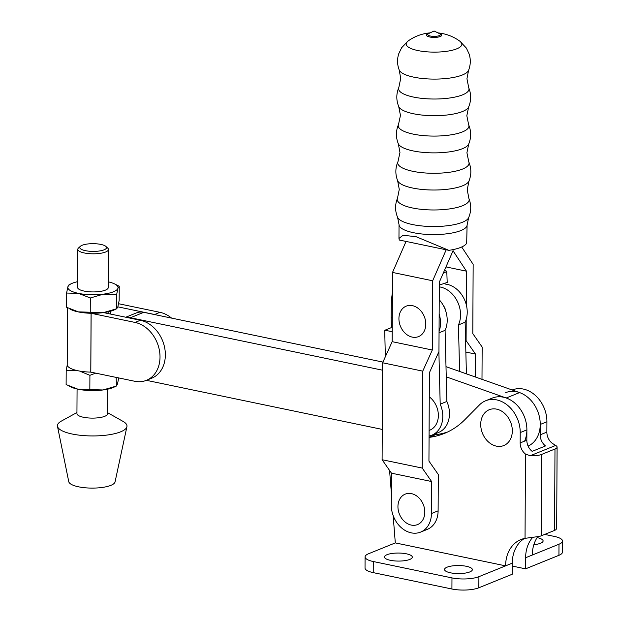 <?xml version="1.0" encoding="UTF-8"?>
<svg xmlns="http://www.w3.org/2000/svg" width="620" height="620" viewBox="0 0 620 620"><rect width="100%" height="100%" fill="white"/><g stroke="black" fill="none" stroke-linecap="round" stroke-linejoin="round"><path stroke-width="0.93" d="M411.455 493.636A16.43 12.873 -112.1 0 0 397.939 506.563A16.43 12.873 -112.1 0 0 411.293 525.086A16.43 12.873 -112.1 0 0 424.808 512.159A16.43 12.873 -112.1 0 0 411.455 493.636M412.439 305.652A16.43 12.873 -112.1 0 0 398.924 318.587A16.43 12.873 -112.1 0 0 412.277 337.11A16.43 12.873 -112.1 0 0 425.793 324.175A16.43 12.873 -112.1 0 0 412.439 305.652M399.032 224.579A34.038 9.827 0.3 0 0 422.77 234.073A34.038 9.827 0.3 0 0 460.9 230.547A34.038 9.827 0.3 0 0 467.108 224.936L466.674 243.133A34.038 9.827 -179.7 0 1 460.815 247.372A34.038 9.827 -179.7 0 1 448.872 250.348L416.113 236.708L403.046 235.267L398.962 238.444L399.032 224.579L397.575 217.294C394.956 210.932 394.932 204.554 397.498 198.167A35.96 10.385 0.3 0 0 420.298 209.219A35.96 10.385 0.3 0 0 462.605 205.708A35.96 10.385 0.3 0 0 468.914 198.547L467.232 189.743L468.968 181.055A35.921 10.37 0.3 0 1 462.675 185.76A35.921 10.37 0.3 0 1 424.46 189.658A35.921 10.37 0.3 0 1 397.629 180.676C395.149 174.228 395.273 167.834 398.017 161.494A35.673 10.3 0.3 0 0 420.453 172.523A35.673 10.3 0.3 0 0 462.567 169.058A35.673 10.3 0.3 0 0 468.782 161.867L466.922 152.745L468.704 144.049A35.472 10.246 0.3 0 1 462.505 148.668A35.472 10.246 0.3 0 1 424.824 152.52A35.472 10.246 0.3 0 1 398.28 143.677C395.723 137.221 395.808 130.797 398.528 124.411A35.34 10.207 0.3 0 0 420.794 135.331A35.34 10.207 0.3 0 0 462.489 131.889A35.34 10.207 0.3 0 0 468.658 124.775L466.829 115.739L468.658 106.942A35.232 10.176 0.3 0 1 462.505 111.515A35.232 10.176 0.3 0 1 425.103 115.343A35.232 10.176 0.3 0 1 398.722 106.578C396.149 100.176 396.188 93.798 398.838 87.428A35.216 10.168 0.3 0 0 421.089 98.278A35.216 10.168 0.3 0 0 462.574 94.844A35.216 10.168 0.3 0 0 468.743 87.792L466.953 78.732L468.573 70.331A34.914 10.083 0.3 0 1 462.435 74.958A34.914 10.083 0.3 0 1 425.204 78.74A34.914 10.083 0.3 0 1 399.187 69.967C397.195 64.643 397.032 59.264 398.707 53.831L401.628 47.732L408.154 40.974A27.846 8.037 0.3 0 0 420.748 51.088A27.846 8.037 0.3 0 0 456.785 48.817A27.846 8.037 0.3 0 0 459.908 41.245L459.908 41.245A44.02 44.02 0 0 0 437.999 32.899M428.311 33.751A7.603 2.193 0.3 0 0 427.846 33.922A7.603 2.193 0.3 0 0 429.683 36.991A7.603 2.193 0.3 0 0 440.278 36.51A7.603 2.193 0.3 0 0 439.828 33.813M398.962 238.444L399.288 240.025L448.872 250.348M428.877 33.465A6.34 1.829 0.3 0 0 428.637 33.573A6.34 1.829 0.3 0 0 427.924 34.061A6.34 1.829 0.3 0 0 431.411 36.2A6.34 1.829 0.3 0 0 439.247 35.627A6.34 1.829 0.3 0 0 440.216 34.131A6.34 1.829 0.3 0 0 439.503 33.627L434.085 31L428.637 33.573M466.286 304.753L466.457 271.18L453.026 250.774L453.026 249.62L453.026 250.782L439.317 282.185L438.952 351.602L429.404 372.721L428.939 461.079L438.309 474.525L438.115 510.834L431.443 513.538L431.613 481.531L422.243 468.077L422.755 371.132L432.303 350.013L432.659 280.783L446.191 249.783M431.443 513.538A24.544 19.236 67.9 0 1 420.593 532.107A24.544 19.236 67.9 0 1 391.305 505.184L391.476 473.176L382.106 459.73L382.618 362.778L392.166 341.667L392.522 272.428L406.054 241.436M466.209 319.331L466.093 340.605L475.463 354.051L475.339 376.999M481.988 379.339L482.159 347.053L472.796 333.599L473.153 264.368L461.706 246.985M431.613 481.531L391.476 473.176M420.593 532.107L427.273 529.403A24.544 19.236 -112.1 0 0 438.115 510.834M432.303 350.013L392.166 341.667M432.659 280.783L392.522 272.428M422.755 371.132L382.618 362.778M422.243 468.077L382.106 459.73M475.463 354.051L465.86 352.051M466.093 340.605L465.574 340.496M466.457 271.18L445.982 266.918M442.781 415.64A24.738 19.383 -112.1 0 0 440.192 404.17L446.865 401.466A24.738 19.383 67.9 0 1 449.454 412.936A24.738 19.383 67.9 0 1 438.526 432.473L431.853 435.178A24.738 19.383 -112.1 0 0 442.781 415.64M429.071 436.007A24.738 19.383 -112.1 0 0 431.853 435.178M392.235 327.755L391.383 327.608L391.142 317.797L392.29 317.99M391.142 317.797L391.36 300.568L392.421 292.005M459.598 371.45L458.443 324.926A24.738 19.383 -112.1 0 0 439.293 286.858M443.502 305.8A7.727 6.061 67.9 0 1 445.486 310.318M439.224 299.747A24.738 19.383 67.9 0 1 445.09 330.336L446.865 401.466M391.383 327.608L384.71 330.313L392.212 331.576M385.346 356.733L384.71 330.313M443.161 273.374L446.788 271.413L444.641 269.979M446.788 271.413L447.19 282.464L439.301 285.084M429.102 430.427A19.329 15.143 -112.1 0 0 438.363 415.539A19.329 15.143 -112.1 0 0 429.28 396.839M440.192 404.17L438.882 351.757M439.061 331.499A24.738 19.383 -112.1 0 0 439.146 314.038M466.403 373.844L465.116 322.222A24.738 19.383 -112.1 0 0 463.698 298.011A24.738 19.383 -112.1 0 0 445.191 284.061M458.443 324.926L465.116 322.222M439.053 332.785L445.09 330.336M107.717 389.174L107.593 413.765A15.322 4.425 -179.7 0 1 96.139 417.989A15.322 4.425 -179.7 0 1 78.91 415.795A15.322 4.425 -179.7 0 1 76.942 413.61L77.074 389.011M107.601 412.688L123.109 421.437A34.782 10.044 -179.7 0 1 126.922 426.684A34.782 10.044 -179.7 0 1 99.983 435.728A34.782 10.044 -179.7 0 1 61.892 430.683A34.782 10.044 -179.7 0 1 57.482 426.32A34.782 10.044 -179.7 0 1 61.341 421.112L76.95 412.525M126.922 426.684L115.057 481.926A23.188 6.696 -179.7 0 1 97.1 487.956A23.188 6.696 -179.7 0 1 71.703 484.592A23.188 6.696 -179.7 0 1 68.766 481.686L57.482 426.32M165.354 354.911A30.729 24.079 67.9 0 1 151.776 378.161L146.436 380.324A30.729 24.079 -112.1 0 0 160.014 357.081A30.729 24.079 -112.1 0 0 135.044 322.431L140.383 320.269A30.729 24.079 67.9 0 1 165.354 354.911M67.502 307.776L67.208 364.707A25.319 7.308 0.3 0 0 77.95 370.745A25.319 7.308 0.3 0 0 90.776 372.124L134.742 381.269A30.729 24.079 -112.1 0 0 146.436 380.324M69.766 308.907A25.319 7.308 0.3 0 0 78.26 311.914A25.319 7.308 0.3 0 0 91.086 313.286L135.044 322.431M105.912 246.442L107.748 248.132A15.322 4.425 -179.7 0 1 108.454 249.472A15.322 4.425 -179.7 0 1 96.999 253.688A15.322 4.425 -179.7 0 1 79.771 251.495A15.322 4.425 -179.7 0 1 77.802 249.31A15.322 4.425 -179.7 0 1 78.523 247.977L80.375 246.303A13.392 3.867 0.3 0 0 81.468 249.379A13.392 3.867 0.3 0 0 98.464 251.115A13.392 3.867 0.3 0 0 105.912 246.442A13.392 3.867 0.3 0 0 104.811 245.698A13.392 3.867 0.3 0 0 91.768 243.683A13.392 3.867 0.3 0 0 80.375 246.303M108.454 249.472L108.252 287.579A15.322 4.425 -179.7 0 1 96.805 291.803A15.322 4.425 -179.7 0 1 79.577 289.61A15.322 4.425 -179.7 0 1 77.601 287.424L77.802 249.31M118.761 377.797L117.451 384.113L116.157 386.128L102.982 389.972L77.965 389.205L66.115 384.586L66.193 370.38L67.231 365.033M69.06 386.097L70.982 387.019A25.126 7.254 0.3 0 0 77.965 389.205A25.126 7.254 0.3 0 0 102.982 389.972A25.126 7.254 0.3 0 0 113.832 387.244L116.335 386.082L116.204 377.41M95.681 373.139L89.908 375.317L79.623 371.07M89.838 389.523L89.908 375.317M76.454 370.411L66.193 370.38M108.283 281.837A25.126 7.254 -179.7 0 1 114.375 283.828A25.126 7.254 -179.7 0 1 117.947 288.277A25.126 7.254 -179.7 0 1 103.486 294.136A25.126 7.254 -179.7 0 1 78.469 293.369L66.596 293.043L67.906 286.735A25.126 7.254 -179.7 0 1 71.525 283.603A25.126 7.254 -179.7 0 1 77.632 281.674M116.638 294.585L116.56 308.791L103.393 312.635L78.368 311.868A25.126 7.254 0.3 0 0 91.101 313.232A25.126 7.254 0.3 0 0 91.264 313.24A25.126 7.254 0.3 0 0 103.393 312.635A25.126 7.254 0.3 0 0 103.594 312.612A25.126 7.254 0.3 0 0 114.235 309.907L116.738 308.737L117.854 306.776L119.164 300.46L119.242 286.254L117.947 288.277L116.638 294.585L103.486 294.136L90.319 297.98L78.469 293.369A25.126 7.254 -179.7 0 1 67.906 286.735L69.2 284.712M119.242 286.254L114.375 283.828M69.463 308.76L71.385 309.682A25.126 7.254 0.3 0 0 78.368 311.868L66.518 307.249L66.596 293.043M90.241 312.185L90.319 297.98M156.566 314.983A30.729 24.079 -112.1 0 0 154.628 314.495L117.831 306.838M154.628 314.495L159.968 312.333L118.591 303.722M159.968 312.333A30.729 24.079 67.9 0 1 171.608 318.114M103.594 312.612L140.383 320.269M524.613 441.13A28.985 22.715 -112.1 0 0 506.23 397.993L446.253 376.859M382.579 370.202L130.417 317.735A19.329 15.143 -112.1 0 0 126.922 317.463M146.413 380.331L382.269 429.412M528.108 446.098A28.985 22.715 -112.1 0 0 539.811 418.934A28.985 22.715 -112.1 0 0 519.576 392.584L445.997 366.66M382.928 362.088L143.77 312.325A19.329 15.143 -112.1 0 0 136.416 312.914L125.775 317.231M450.438 572.803A13.911 4.014 -179.7 0 1 444.532 569.486A13.911 4.014 -179.7 0 1 452.05 565.959A13.911 4.014 -179.7 0 1 466.457 566.308A13.911 4.014 -179.7 0 1 472.363 569.625A13.911 4.014 -179.7 0 1 464.845 573.151A13.911 4.014 -179.7 0 1 450.438 572.803M390.391 560.31A13.911 4.014 -179.7 0 1 384.485 556.985A13.911 4.014 -179.7 0 1 392.003 553.466A13.911 4.014 -179.7 0 1 406.41 553.815A13.911 4.014 -179.7 0 1 412.315 557.132A13.911 4.014 -179.7 0 1 404.798 560.658A13.911 4.014 -179.7 0 1 390.391 560.31M537.137 537.618A13.911 4.014 -179.7 0 1 537.214 537.633A13.911 4.014 -179.7 0 1 543.112 540.95A13.911 4.014 -179.7 0 1 533.851 544.686M496.612 409.138A19.329 15.143 -112.1 0 0 480.717 424.351A19.329 15.143 -112.1 0 0 496.418 446.144A19.329 15.143 -112.1 0 0 512.314 430.931A19.329 15.143 -112.1 0 0 496.612 409.138M429.063 437.387A96.627 75.725 67.9 0 0 444.346 433.434A96.627 75.725 67.9 0 0 464.814 419.709L479.485 404.899A28.985 22.715 -112.1 0 1 485.623 400.776A28.985 22.715 -112.1 0 1 520.219 432.574L520.164 442.936A11.594 9.091 67.9 0 0 525.481 454.057L530.247 455.739A11.594 3.348 0.3 0 0 541.632 454.421L554.985 449.012A11.594 3.348 0.3 0 0 557.101 447.097A11.594 3.348 0.3 0 0 555.629 445.454L552.18 443.238A11.594 9.091 67.9 0 1 546.863 432.109L546.918 421.755A28.985 22.715 -112.1 0 0 512.322 389.957L512.229 389.996M557.101 447.097L556.675 528.55L555.954 529.658A11.594 3.348 -179.7 0 1 554.559 530.418L541.206 535.827A11.594 3.348 -179.7 0 1 539.183 536.455L525.039 538.338A34.782 27.265 67.9 0 0 520.978 539.539A34.782 27.265 67.9 0 0 505.602 565.859L478.904 576.678A19.329 5.58 -179.7 0 1 451.972 577.902L373.279 561.526A19.329 5.58 -179.7 0 1 365.079 556.915A19.329 5.58 -179.7 0 1 368.606 553.73L395.304 542.903L505.602 565.859L512.275 563.146A34.782 27.265 67.9 0 1 524.427 538.462M512.275 563.146L512.213 574.252L478.841 587.775A19.329 5.58 -179.7 0 1 451.918 589L373.224 572.624A19.329 5.58 -179.7 0 1 365.025 568.013L365.079 556.915M447.648 431.985A96.627 75.725 67.9 0 1 435.55 434.697A28.985 22.715 67.9 0 1 432.729 434.821M505.649 392.662A28.985 22.715 67.9 0 1 540.245 424.46L540.191 434.821A11.594 9.091 -112.1 0 0 545.507 445.943L532.162 451.352A11.594 9.091 67.9 0 1 526.837 440.231L526.892 429.869A28.985 22.715 -112.1 0 0 492.303 398.071L485.623 400.776M532.665 537.4A34.782 27.265 -112.1 0 0 525.62 557.736L525.566 568.842L512.26 566.068M544.709 534.409L554.319 536.416A19.329 5.58 -179.7 0 1 562.518 541.028A19.329 5.58 -179.7 0 1 559 544.213L532.301 555.032A34.782 27.265 67.9 0 1 537.711 536.757M562.518 541.028L562.464 552.125A19.329 5.58 -179.7 0 1 558.938 555.311L525.566 568.842M389.585 470.464L391.367 493.063M393.142 515.53L395.304 542.903M397.575 217.294A35.813 10.338 0.3 0 0 424.429 226.184A35.813 10.338 0.3 0 0 462.396 222.286A35.813 10.338 0.3 0 0 468.643 217.667C471.324 211.335 471.417 204.956 468.914 198.547M91.086 313.286L90.776 372.124M91.124 313.294L90.815 372.132M110.678 311.194L110.662 314.084M506.23 397.993L519.576 392.584M130.417 317.735L143.77 312.325M554.985 449.012L554.559 530.418M541.632 454.421L541.206 535.827M525.481 454.057L525.039 538.338M559 544.213L558.938 555.311M478.904 576.678L478.841 587.775M451.972 577.902L451.918 589M373.279 561.526L373.224 572.624M520.164 442.936L526.837 440.231M520.219 432.574L526.892 429.869M540.191 434.821L546.863 432.109M530.247 455.739L555.629 445.454M525.62 557.736L532.301 555.032M429.063 437.325L435.55 434.697M540.245 424.46L546.918 421.755M399.187 69.967L400.714 78.383L398.838 87.428M398.722 106.578L400.45 115.398L398.528 124.411M398.28 143.677L399.97 152.396L398.017 161.494M397.629 180.676L399.272 189.394L397.498 198.167M430.148 32.86A44.02 44.02 0 0 0 408.154 40.974M467.108 224.936L468.643 217.667M428.389 33.837L427.924 34.061M468.968 181.055C471.518 174.631 471.456 168.229 468.782 161.867M468.704 144.049C471.324 137.617 471.308 131.192 468.658 124.775M468.658 106.942C471.285 100.572 471.316 94.186 468.743 87.792M468.573 70.331C470.619 65.03 470.836 59.652 469.216 54.196L466.364 48.073L459.908 41.245M108.128 311.837L108.12 313.55M71.525 283.603L69.022 284.766"/></g></svg>
